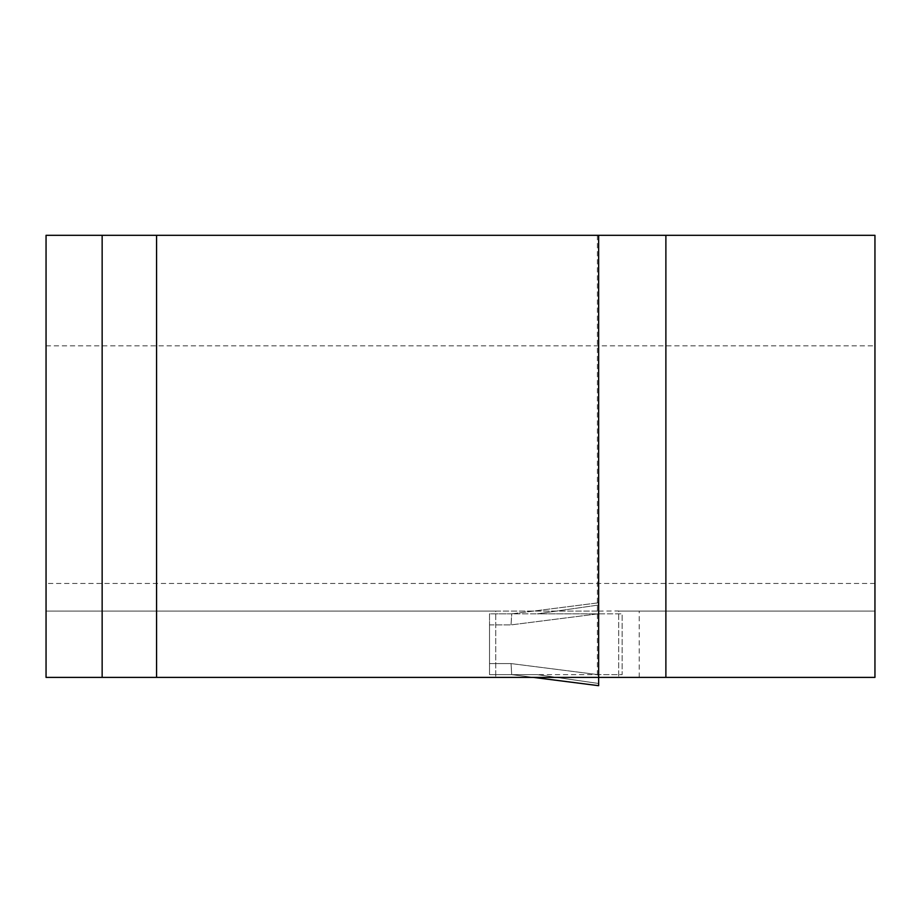 <?xml version="1.0" encoding="UTF-8"?>
<svg xmlns="http://www.w3.org/2000/svg" width="921" height="921" viewBox="0 0 921 921"><rect width="100%" height="100%" fill="white"/><g stroke="black" fill="none" stroke-linecap="round" stroke-linejoin="round"><path stroke-width="0.69" stroke-dasharray="4.61 3.45" d="M874.95 583.454L46.05 583.454L46.05 611.083L598.65 611.083L495.728 611.083L495.728 677.396L495.728 611.083L46.05 611.083L46.05 677.396L874.95 677.396L874.95 611.083L618.682 611.083L874.95 611.083L874.95 235.316L46.05 235.316L46.05 345.836L874.95 345.836M533.489 677.396L598.65 685.685L598.65 602.795L598.65 613.847L622.135 613.847L622.135 674.633L537.3 674.633L598.65 683.474L537.3 674.633L489.512 674.633L489.512 663.581L489.512 674.633L598.65 674.633L598.65 613.847L622.135 613.847L622.135 674.633L598.65 674.633L598.65 677.396L597.395 677.396L598.65 677.396L598.65 235.316L597.395 235.316L598.65 235.316M46.05 583.454L46.05 345.836M639.232 677.396L639.232 611.083M156.57 235.316L156.57 677.396M598.65 611.083L618.682 610.968L618.682 677.396L618.682 610.968M511.719 613.847L489.512 613.847L489.512 624.899L489.512 613.847L511.719 613.847L511.051 624.899L598.65 613.766L598.65 602.795L598.65 613.847L537.3 613.847L598.65 605.005L537.3 613.847L598.65 613.847L598.65 677.396L598.65 613.766L511.051 624.899L511.696 613.847L598.65 602.795L511.696 613.847L598.627 602.795L511.719 613.847L537.3 613.847L511.719 613.847M533.432 677.396L511.696 674.633L511.051 663.581L489.512 663.581L489.512 624.899L489.512 663.581L511.051 663.581L511.696 674.633L598.627 685.685M489.512 624.899L511.051 624.899L489.512 624.899M598.65 674.713L511.051 663.581L598.65 674.713M597.395 235.316L597.395 677.396"/><path stroke-width="1.38" d="M598.65 235.316L874.95 235.316L874.95 677.396L598.65 677.396L598.65 235.316L156.57 235.316L156.57 677.396L598.65 677.396L598.65 685.685L533.432 677.396M156.57 677.396L46.05 677.396L46.05 235.316L156.57 235.316M102.15 235.316L102.15 677.396M665.883 235.316L665.883 677.396M533.489 677.396L598.65 685.685"/></g></svg>

